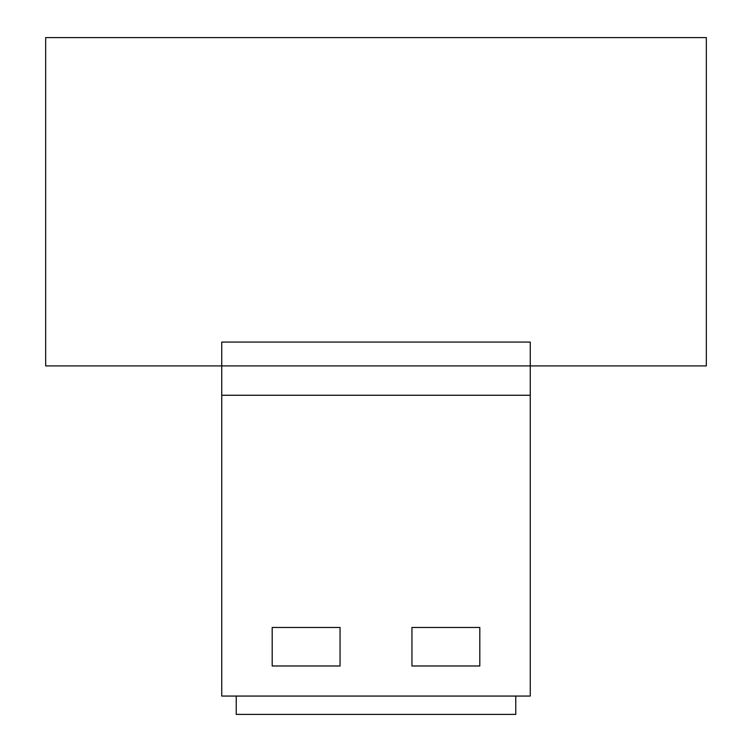 <?xml version="1.0" encoding="UTF-8"?>
<svg xmlns="http://www.w3.org/2000/svg" width="752" height="752" viewBox="0 0 752 752"><rect width="100%" height="100%" fill="white"/><g stroke="black" fill="none" stroke-linecap="round" stroke-linejoin="round"><path stroke-width="1.13" d="M530.254 395.261L530.254 342.066L221.746 342.066L221.746 365.914L45.665 365.914L45.665 37.6L706.335 37.6L706.335 365.914L221.746 365.914L221.746 696.061L530.254 696.061L530.254 395.261L221.746 395.261M479.814 665.981L411.946 665.981L411.946 627.469L479.814 627.469L479.814 665.981M272.186 627.469L340.054 627.469L340.054 665.981L272.186 665.981L272.186 627.469M236.241 696.061L236.241 714.4L515.759 714.4L515.759 696.061"/></g></svg>

